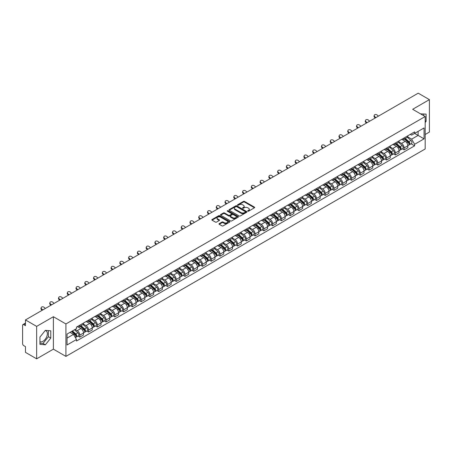 <?xml version="1.0" encoding="UTF-8"?>
<svg xmlns="http://www.w3.org/2000/svg" width="452" height="452" viewBox="0 0 452 452"><rect width="100%" height="100%" fill="white"/><g stroke="black" fill="none" stroke-linecap="round" stroke-linejoin="round"><path stroke-width="0.68" d="M247.815 211.169A0.548 0.316 0 0 0 248.589 211.169L254.448 207.784A0.78 0.452 0 0 0 254.679 207.468A0.78 0.452 0 0 0 254.448 207.146L244.521 201.417A0.78 0.452 0 0 0 243.419 201.417L237.56 204.801A0.548 0.316 0 0 0 238.328 205.248L239.091 204.807A2.497 1.441 0 0 1 242.617 204.807L243.447 205.287A2.497 1.441 0 0 1 244.176 206.304A2.497 1.441 0 0 1 243.447 207.321L242.69 207.762A0.548 0.316 0 0 0 243.458 208.208L244.216 207.767A2.497 1.441 0 0 1 247.747 207.767L248.577 208.248A2.497 1.441 0 0 1 249.306 209.265A2.497 1.441 0 0 1 248.577 210.282L247.815 210.722A0.548 0.316 0 0 0 247.815 211.169L247.815 210.722M420.586 113.876A6.198 3.576 -60 0 1 421.428 114.147A6.198 3.576 -60 0 1 422.089 114.746M45.183 330.565A6.198 3.576 -60 0 1 46.093 330.847A6.198 3.576 -60 0 1 47.048 335.813A6.198 3.576 -60 0 1 42.996 341.277A6.198 3.576 -60 0 1 39.934 341.605M219.209 223.644A0.78 0.452 0 0 0 218.977 223.96A0.78 0.452 0 0 0 219.209 224.277L221.994 225.887A0.78 0.452 0 0 0 223.096 225.887L229.605 222.13A0.78 0.452 0 0 0 229.831 221.813A0.78 0.452 0 0 0 229.605 221.491L219.678 215.762A0.78 0.452 0 0 0 218.57 215.762L212.067 219.519A0.78 0.452 0 0 0 211.835 219.836A0.78 0.452 0 0 0 212.067 220.158L215.429 222.096A0.78 0.452 0 0 0 216.531 222.096L219.316 220.491A0.78 0.452 0 0 0 219.548 220.169A0.78 0.452 0 0 0 219.316 219.853L217.649 218.892A2.085 1.203 0 0 1 217.039 218.039A2.085 1.203 0 0 1 218.327 216.926A2.085 1.203 0 0 1 220.599 217.186L227.136 220.96A2.085 1.203 0 0 1 227.746 221.813A2.085 1.203 0 0 1 226.458 222.926A2.085 1.203 0 0 1 224.186 222.661L223.096 222.034A0.78 0.452 0 0 0 221.994 222.034L219.209 223.644L219.209 224.277L221.994 222.683L221.994 222.034M65.919 323.954L53.392 316.716L36.646 326.384L25.465 319.931L418.219 93.174L429.4 99.632L412.653 109.299L425.185 116.531L65.919 323.954L65.919 356.391L425.185 148.974L425.185 116.531M239.142 215.983A0.78 0.452 0 0 0 240.249 215.983L246.752 212.225A0.78 0.452 0 0 0 246.984 211.909A0.78 0.452 0 0 0 246.752 211.592L236.825 205.858A0.78 0.452 0 0 0 235.724 205.858L229.215 209.615A0.78 0.452 0 0 0 228.989 209.931A0.78 0.452 0 0 0 229.215 210.253L239.142 215.983M227.531 211.287A0.548 0.316 0 0 1 228.085 211.361L238.17 217.186L231.673 220.938A0.78 0.452 0 0 1 230.565 220.938L220.638 215.203L220.638 214.564A0.78 0.452 0 0 0 220.412 214.886A0.78 0.452 0 0 0 220.638 215.203M220.638 214.564L223.424 212.96A0.78 0.452 0 0 1 224.531 212.96L228.554 215.282A0.78 0.452 0 0 0 229.656 215.282L231.503 214.214A0.78 0.452 0 0 0 231.735 213.898A0.78 0.452 0 0 0 231.503 213.581L227.316 211.157A0.548 0.316 0 0 1 228.085 210.717L238.181 216.542A0.78 0.452 0 0 1 238.407 216.858A0.78 0.452 0 0 1 238.181 217.18L238.181 216.542M36.646 326.384L36.646 358.826L25.465 352.368L25.465 346.627L23.724 345.622A1.588 0.915 -120 0 1 22.6 343.673L22.6 325.316A1.588 0.915 -120 0 1 22.928 324.587L25.465 323.123M425.185 134.504L429.4 132.069L429.4 99.632M36.646 358.826L53.392 349.159L65.919 356.391M25.465 319.931L25.465 325.672L23.724 324.666A1.588 0.915 -120 0 0 22.928 324.587M404.116 137.945A3.656 2.113 60 0 1 403.359 139.583L407.066 137.442A3.656 2.113 -120 0 0 407.823 135.803M398.85 141.877L401.529 143.425A3.656 2.113 60 0 1 404.116 147.9L407.823 145.759A3.656 2.113 -120 0 0 405.241 141.284L402.585 139.753M407.823 145.759L407.823 147.742L404.116 149.878L402.337 148.855M403.359 139.583A3.656 2.113 60 0 1 401.557 139.419M404.116 147.9L404.116 149.878M395.347 143.001A3.656 2.113 60 0 1 394.59 144.646L398.302 142.504A3.656 2.113 -120 0 0 399.059 140.86M393.573 153.912L395.347 154.94L399.059 152.799L399.059 150.821A3.656 2.113 -120 0 0 396.472 146.346L393.822 144.809M394.59 144.646A3.656 2.113 60 0 1 392.794 144.476M390.087 146.94L392.765 148.488A3.656 2.113 60 0 1 395.347 152.962L395.347 154.94M386.584 148.064A3.656 2.113 60 0 1 385.827 149.702L389.534 147.561A3.656 2.113 -120 0 0 390.291 145.923M384.805 158.974L386.584 160.002L390.291 157.861L390.291 155.883A3.656 2.113 -120 0 0 387.709 151.403L385.053 149.872M385.827 149.702A3.656 2.113 60 0 1 384.031 149.539M381.324 152.002L384.002 153.544A3.656 2.113 60 0 1 386.584 158.025L386.584 160.002M377.821 153.126A3.656 2.113 60 0 1 377.064 154.765L380.77 152.623A3.656 2.113 -120 0 0 381.528 150.985M376.041 164.036L377.821 165.065L381.528 162.923L381.528 160.94A3.656 2.113 -120 0 0 378.945 156.465L376.29 154.934M377.064 154.765A3.656 2.113 60 0 1 375.262 154.601M372.555 157.059L375.233 158.607A3.656 2.113 60 0 1 377.821 163.082L377.821 165.065M369.052 158.183A3.656 2.113 60 0 1 368.295 159.827L372.007 157.686A3.656 2.113 -120 0 0 372.764 156.042M367.278 169.099L369.052 170.121L372.764 167.98L372.764 166.003A3.656 2.113 -120 0 0 370.177 161.528L367.521 159.991M368.295 159.827A3.656 2.113 60 0 1 366.499 159.663M363.792 162.121L366.47 163.669A3.656 2.113 60 0 1 369.052 168.144L369.052 170.121M360.289 163.245A3.656 2.113 60 0 1 359.532 164.884L363.238 162.743A3.656 2.113 -120 0 0 363.996 161.104M358.509 174.156L360.289 175.184L363.996 173.043L363.996 171.065A3.656 2.113 -120 0 0 361.414 166.585L358.758 165.053M359.532 164.884A3.656 2.113 60 0 1 357.73 164.72M355.023 167.183L357.701 168.726A3.656 2.113 60 0 1 360.289 173.206L360.289 175.184M351.526 168.308A3.656 2.113 60 0 1 350.769 169.946L354.475 167.805A3.656 2.113 -120 0 0 355.232 166.166M349.746 179.218L351.526 180.246L355.232 178.105L355.232 176.122A3.656 2.113 -120 0 0 352.645 171.647L349.995 170.116M350.769 169.946A3.656 2.113 60 0 1 348.967 169.782M346.26 172.24L348.938 173.788A3.656 2.113 60 0 1 351.526 178.263L351.526 180.246M342.757 173.365A3.656 2.113 60 0 1 342 175.009L345.712 172.867A3.656 2.113 -120 0 0 346.469 171.223M340.977 184.28L342.757 185.303L346.469 183.162L346.469 181.184A3.656 2.113 -120 0 0 343.882 176.709L341.226 175.173M342 175.009A3.656 2.113 60 0 1 340.203 174.845M337.497 177.303L340.175 178.851A3.656 2.113 60 0 1 342.757 183.326L342.757 185.303M333.994 178.427A3.656 2.113 60 0 1 333.237 180.065L336.943 177.924A3.656 2.113 -120 0 0 337.7 176.286M332.214 189.337L333.994 190.365L337.7 188.224L337.7 186.247A3.656 2.113 -120 0 0 335.118 181.766L332.463 180.235M333.237 180.065A3.656 2.113 60 0 1 331.435 179.902M328.728 182.365L331.406 183.907A3.656 2.113 60 0 1 333.994 188.388L333.994 190.365M325.225 183.489A3.656 2.113 60 0 1 324.468 185.128L328.18 182.987A3.656 2.113 -120 0 0 328.937 181.348M323.451 194.4L325.225 195.428L328.937 193.286L328.937 191.303A3.656 2.113 -120 0 0 326.35 186.829L323.7 185.297M324.468 185.128A3.656 2.113 60 0 1 322.671 184.964M319.965 187.422L322.643 188.97A3.656 2.113 60 0 1 325.225 193.445L325.225 195.428M316.462 188.546A3.656 2.113 60 0 1 315.705 190.19L319.411 188.049A3.656 2.113 -120 0 0 320.169 186.405M314.682 199.462L316.462 200.485L320.169 198.343L320.169 196.366A3.656 2.113 -120 0 0 317.587 191.891L314.931 190.36M315.705 190.19A3.656 2.113 60 0 1 313.908 190.026M311.202 192.484L313.88 194.032A3.656 2.113 60 0 1 316.462 198.507L316.462 200.485M307.699 193.609A3.656 2.113 60 0 1 306.942 195.247L310.648 193.111A3.656 2.113 -120 0 0 311.405 191.467M305.919 204.519L307.699 205.547L311.405 203.406L311.405 201.428A3.656 2.113 -120 0 0 308.823 196.948L306.168 195.417M306.942 195.247A3.656 2.113 60 0 1 305.14 195.083M302.433 197.547L305.111 199.089A3.656 2.113 60 0 1 307.699 203.569L307.699 205.547M298.93 198.671A3.656 2.113 60 0 1 298.173 200.309L301.885 198.168A3.656 2.113 -120 0 0 302.642 196.53M297.156 209.581L298.93 210.609L302.642 208.468L302.642 206.485A3.656 2.113 -120 0 0 300.055 202.01L297.399 200.479M298.173 200.309A3.656 2.113 60 0 1 296.376 200.146M293.67 202.603L296.348 204.151A3.656 2.113 60 0 1 298.93 208.626L298.93 210.609M290.167 203.728A3.656 2.113 60 0 1 289.41 205.372L293.116 203.23A3.656 2.113 -120 0 0 293.873 201.586M288.387 214.643L290.167 215.666L293.873 213.525L293.873 211.547A3.656 2.113 -120 0 0 291.291 207.072L288.636 205.541M289.41 205.372A3.656 2.113 60 0 1 287.608 205.208M284.901 207.666L287.579 209.214A3.656 2.113 60 0 1 290.167 213.689L290.167 215.666M281.398 208.79A3.656 2.113 60 0 1 280.647 210.434L284.353 208.293A3.656 2.113 -120 0 0 285.11 206.649M279.624 219.7L281.404 220.729L285.11 218.587L285.11 216.61A3.656 2.113 -120 0 0 282.523 212.129L279.873 210.598M280.647 210.434A3.656 2.113 60 0 1 278.844 210.265M276.138 212.728L278.816 214.271A3.656 2.113 60 0 1 281.404 218.751L281.404 220.729M272.635 213.852A3.656 2.113 60 0 1 271.878 215.491L275.59 213.35A3.656 2.113 -120 0 0 276.341 211.711M270.855 224.763L272.635 225.791L276.341 223.65L276.341 221.672A3.656 2.113 -120 0 0 273.759 217.192L271.104 215.66M271.878 215.491A3.656 2.113 60 0 1 270.081 215.327M267.375 217.785L270.053 219.333A3.656 2.113 60 0 1 272.635 223.808L272.635 225.791M263.872 218.909A3.656 2.113 60 0 1 263.115 220.553L266.821 218.412A3.656 2.113 -120 0 0 267.578 216.774M262.092 229.825L263.872 230.848L267.578 228.706L267.578 226.729A3.656 2.113 -120 0 0 264.996 222.254L262.341 220.723M263.115 220.553A3.656 2.113 60 0 1 261.312 220.39M258.606 222.847L261.284 224.395A3.656 2.113 60 0 1 263.872 228.87L263.872 230.848M255.103 223.972A3.656 2.113 60 0 1 254.346 225.616L258.058 223.474A3.656 2.113 -120 0 0 258.815 221.83M253.329 234.882L255.103 235.91L258.815 233.769L258.815 231.791A3.656 2.113 -120 0 0 256.227 227.316L253.572 225.78M254.346 225.616A3.656 2.113 60 0 1 252.549 225.446M249.843 227.91L252.521 229.452A3.656 2.113 60 0 1 255.103 233.933L255.103 235.91M246.34 229.034A3.656 2.113 60 0 1 245.583 230.673L249.289 228.531A3.656 2.113 -120 0 0 250.046 226.893M244.56 239.944L246.34 240.972L250.046 238.831L250.046 236.854A3.656 2.113 -120 0 0 247.464 232.373L244.809 230.842M245.583 230.673A3.656 2.113 60 0 1 243.786 230.509M241.074 232.966L243.758 234.515A3.656 2.113 60 0 1 246.34 238.995L246.34 240.972M237.577 234.096A3.656 2.113 60 0 1 236.82 235.735L240.526 233.594A3.656 2.113 -120 0 0 241.283 231.955M235.797 245.007L237.577 246.029L241.283 243.888L241.283 241.91A3.656 2.113 -120 0 0 238.701 237.436L236.046 235.904M236.82 235.735A3.656 2.113 60 0 1 235.017 235.571M232.311 238.029L234.989 239.577A3.656 2.113 60 0 1 237.577 244.052L237.577 246.029M228.808 239.153A3.656 2.113 60 0 1 228.051 240.797L231.763 238.656A3.656 2.113 -120 0 0 232.52 237.012M227.034 250.063L228.808 251.092L232.52 248.95L232.52 246.973A3.656 2.113 -120 0 0 229.932 242.498L227.277 240.961M228.051 240.797A3.656 2.113 60 0 1 226.254 240.628M223.548 243.091L226.226 244.639A3.656 2.113 60 0 1 228.808 249.114L228.808 251.092M220.045 244.216A3.656 2.113 60 0 1 219.288 245.854L222.994 243.713A3.656 2.113 -120 0 0 223.751 242.074M218.265 255.126L220.045 256.154L223.751 254.013L223.751 252.035A3.656 2.113 -120 0 0 221.169 247.555L218.514 246.024M219.288 245.854A3.656 2.113 60 0 1 217.485 245.69M214.779 248.154L217.457 249.696A3.656 2.113 60 0 1 220.045 254.177L220.045 256.154M211.276 249.278A3.656 2.113 60 0 1 210.519 250.916L214.231 248.775A3.656 2.113 -120 0 0 214.988 247.137M209.502 260.188L211.276 261.211L214.988 259.075L214.988 257.092A3.656 2.113 -120 0 0 212.4 252.617L209.751 251.086M210.519 250.916A3.656 2.113 60 0 1 208.722 250.753M206.016 253.21L208.694 254.758A3.656 2.113 60 0 1 211.276 259.233L211.276 261.211M202.513 254.335A3.656 2.113 60 0 1 201.756 255.979L205.462 253.838A3.656 2.113 -120 0 0 206.219 252.193M200.733 265.245L202.513 266.273L206.219 264.132L206.219 262.154A3.656 2.113 -120 0 0 203.637 257.68L200.982 256.143M201.756 255.979A3.656 2.113 60 0 1 199.959 255.809M197.253 258.273L199.931 259.821A3.656 2.113 60 0 1 202.513 264.296L202.513 266.273M193.75 259.397A3.656 2.113 60 0 1 192.993 261.036L196.699 258.894A3.656 2.113 -120 0 0 197.456 257.256M191.97 270.307L193.75 271.336L197.456 269.194L197.456 267.217A3.656 2.113 -120 0 0 194.874 262.736L192.219 261.205M192.993 261.036A3.656 2.113 60 0 1 191.19 260.872M188.484 263.335L191.162 264.878A3.656 2.113 60 0 1 193.75 269.358L193.75 271.336M184.981 264.46A3.656 2.113 60 0 1 184.224 266.098L187.936 263.957A3.656 2.113 -120 0 0 188.693 262.318M183.207 275.37L184.981 276.398L188.693 274.257L188.693 272.273A3.656 2.113 -120 0 0 186.105 267.799L183.45 266.268M184.224 266.098A3.656 2.113 60 0 1 182.427 265.934M179.721 268.392L182.399 269.94A3.656 2.113 60 0 1 184.981 274.415L184.981 276.398M176.218 269.516A3.656 2.113 60 0 1 175.461 271.16L179.167 269.019A3.656 2.113 -120 0 0 179.924 267.375M174.438 280.432L176.218 281.455L179.924 279.313L179.924 277.336A3.656 2.113 -120 0 0 177.342 272.861L174.687 271.324M175.461 271.16A3.656 2.113 60 0 1 173.658 270.997M170.952 273.454L173.63 275.002A3.656 2.113 60 0 1 176.218 279.477L176.218 281.455M167.455 274.579A3.656 2.113 60 0 1 166.698 276.217L170.404 274.076A3.656 2.113 -120 0 0 171.161 272.437M165.675 285.489L167.455 286.517L171.161 284.376L171.161 282.398A3.656 2.113 -120 0 0 168.573 277.918L165.924 276.387M166.698 276.217A3.656 2.113 60 0 1 164.895 276.053M162.189 278.517L164.867 280.059A3.656 2.113 60 0 1 167.455 284.54L167.455 286.517M158.686 279.641A3.656 2.113 60 0 1 157.929 281.28L161.641 279.138A3.656 2.113 -120 0 0 162.398 277.5M156.906 290.551L158.686 291.58L162.398 289.438L162.398 287.455A3.656 2.113 -120 0 0 159.81 282.98L157.155 281.449M157.929 281.28A3.656 2.113 60 0 1 156.132 281.116M153.426 283.573L156.104 285.122A3.656 2.113 60 0 1 158.686 289.596L158.686 291.58M149.923 284.698A3.656 2.113 60 0 1 149.166 286.342L152.872 284.201A3.656 2.113 -120 0 0 153.629 282.556M148.143 295.614L149.923 296.636L153.629 294.495L153.629 292.517A3.656 2.113 -120 0 0 151.047 288.043L148.392 286.506M149.166 286.342A3.656 2.113 60 0 1 147.363 286.178M144.657 288.636L147.335 290.184A3.656 2.113 60 0 1 149.923 294.659L149.923 296.636M141.154 289.76A3.656 2.113 60 0 1 140.397 291.399L144.109 289.257A3.656 2.113 -120 0 0 144.866 287.619M139.38 300.67L141.154 301.699L144.866 299.557L144.866 297.58A3.656 2.113 -120 0 0 142.278 293.099L139.628 291.568M140.397 291.399A3.656 2.113 60 0 1 138.6 291.235M135.894 293.698L138.572 295.241A3.656 2.113 60 0 1 141.154 299.721L141.154 301.699M132.391 294.823A3.656 2.113 60 0 1 131.634 296.461L135.34 294.32A3.656 2.113 -120 0 0 136.097 292.681M130.611 305.733L132.391 306.761L136.097 304.62L136.097 302.637A3.656 2.113 -120 0 0 133.515 298.162L130.86 296.631M131.634 296.461A3.656 2.113 60 0 1 129.837 296.297M127.131 298.755L129.809 300.303A3.656 2.113 60 0 1 132.391 304.778L132.391 306.761M123.628 299.879A3.656 2.113 60 0 1 122.871 301.524L126.577 299.382A3.656 2.113 -120 0 0 127.334 297.738M121.848 310.795L123.628 311.818L127.334 309.676L127.334 307.699A3.656 2.113 -120 0 0 124.752 303.224L122.096 301.693M122.871 301.524A3.656 2.113 60 0 1 121.068 301.36M118.362 303.817L121.04 305.366A3.656 2.113 60 0 1 123.628 309.84L123.628 311.818M114.859 304.942A3.656 2.113 60 0 1 114.102 306.58L117.814 304.445A3.656 2.113 -120 0 0 118.571 302.8M113.085 315.852L114.859 316.88L118.571 314.739L118.571 312.761A3.656 2.113 -120 0 0 115.983 308.281L113.328 306.75M114.102 306.58A3.656 2.113 60 0 1 112.305 306.416M109.599 308.88L112.277 310.422A3.656 2.113 60 0 1 114.859 314.903L114.859 316.88M106.096 310.004A3.656 2.113 60 0 1 105.339 311.643L109.045 309.501A3.656 2.113 -120 0 0 109.802 307.863M104.316 320.914L106.096 321.943L109.802 319.801L109.802 317.818A3.656 2.113 -120 0 0 107.22 313.343L104.565 311.812M105.339 311.643A3.656 2.113 60 0 1 103.536 311.479M100.83 313.937L103.508 315.485A3.656 2.113 60 0 1 106.096 319.959L106.096 321.943M97.327 315.061A3.656 2.113 60 0 1 96.575 316.705L100.282 314.564A3.656 2.113 -120 0 0 101.039 312.92M95.553 325.977L97.333 326.999L101.039 324.858L101.039 322.881A3.656 2.113 -120 0 0 98.451 318.406L95.801 316.875M96.575 316.705A3.656 2.113 60 0 1 94.773 316.541M92.067 318.999L94.745 320.547A3.656 2.113 60 0 1 97.333 325.022L97.333 326.999M88.564 320.123A3.656 2.113 60 0 1 87.807 321.767L91.519 319.626A3.656 2.113 -120 0 0 92.27 317.982M86.784 331.033L88.564 332.062L92.27 329.92L92.27 327.943A3.656 2.113 -120 0 0 89.688 323.462L87.033 321.931M87.807 321.767A3.656 2.113 60 0 1 86.01 321.598M83.304 324.061L85.982 325.604A3.656 2.113 60 0 1 88.564 330.084L88.564 332.062M79.801 325.186A3.656 2.113 60 0 1 79.043 326.824L82.75 324.683A3.656 2.113 -120 0 0 83.507 323.044M78.021 336.096L79.801 337.124L83.507 334.983L83.507 333.005A3.656 2.113 -120 0 0 80.925 328.525L78.269 326.994M79.043 326.824A3.656 2.113 60 0 1 77.241 326.66M75.077 329.435L77.213 330.666A3.656 2.113 60 0 1 79.801 335.141L79.801 337.124M410.326 134.357L411.642 135.12L424.061 127.95L418.106 131.391L418.106 135.414L411.642 139.143L407.619 136.82M67.043 338.096L73.506 334.367L76.484 339.525L67.043 344.972L67.043 334.073L76.484 328.621L76.484 327.101L414.625 131.877L414.625 133.402L424.061 138.849L414.625 144.301L411.642 139.143M424.061 127.95L424.061 138.849M76.484 339.525L76.484 341.045L414.625 145.827L414.625 144.301M425.185 122.515L426.112 121.362L426.112 114.136L420.535 113.847M53.392 316.716L53.392 349.159M39.934 344.322L45.358 344.808L50.777 338.062L50.777 330.83L45.358 330.344L39.934 337.09L39.934 344.322M73.506 334.367L70.02 332.356M411.105 143.792L414.625 145.827M423.756 115.706L423.756 113.921M425.185 120.825L426.112 121.362M39.934 343.17L42.996 343.441L48.42 336.7L48.42 330.621M42.996 343.441L45.358 344.808M48.42 336.7L50.777 338.062M248.035 211.248L248.577 210.931A2.497 1.441 0 0 0 249.306 209.914L249.306 209.265M244.176 206.304L244.176 206.954A2.497 1.441 0 0 1 243.447 207.971L242.905 208.282M254.448 207.146L254.448 207.784L244.521 202.067A0.78 0.452 0 0 0 243.419 202.067L237.775 205.321M246.747 212.231L236.825 206.507A0.78 0.452 0 0 0 235.724 206.507L229.226 210.259L229.215 209.615M245.374 212.129A0.548 0.316 0 0 0 245.374 211.683L236.662 206.654A0.548 0.316 0 0 0 235.887 206.654L235.091 207.118A2.497 1.441 0 0 0 234.362 208.135A2.497 1.441 0 0 0 235.091 209.152L241.046 212.593A2.497 1.441 0 0 0 244.577 212.593L245.374 212.129L245.374 212.779A0.548 0.316 0 0 0 245.538 212.559L245.538 211.909M234.362 208.135L234.362 208.784A2.497 1.441 0 0 0 235.091 209.801L235.091 209.152M245.374 212.779L244.577 213.242A2.497 1.441 0 0 1 241.046 213.242L235.091 209.801M220.649 215.208L223.424 213.61L223.424 212.96M231.735 213.898L231.735 214.547A0.78 0.452 0 0 1 231.503 214.864L229.656 215.932A0.78 0.452 0 0 1 228.554 215.932L224.531 213.61A0.78 0.452 0 0 0 223.424 213.61M232.735 217.694A2.085 1.203 0 0 0 235.006 217.954A2.085 1.203 0 0 0 236.294 216.841A2.085 1.203 0 0 0 235.684 215.994L233.379 214.66A0.78 0.452 0 0 0 232.277 214.66L230.43 215.728A0.78 0.452 0 0 0 230.204 216.05A0.78 0.452 0 0 0 230.43 216.367L232.735 217.694L232.735 218.344A2.085 1.203 0 0 0 235.006 218.604A2.085 1.203 0 0 0 236.294 217.491L236.294 216.841M230.204 216.05L230.204 216.694A0.78 0.452 0 0 0 230.43 217.016L230.43 216.367M232.735 218.344L230.43 217.016M227.746 221.813L227.746 222.457A2.085 1.203 0 0 1 226.458 223.57A2.085 1.203 0 0 1 224.186 223.311L223.096 222.683A0.78 0.452 0 0 0 221.994 222.683M217.039 218.039L217.039 218.689A2.085 1.203 0 0 0 217.649 219.536L217.649 218.892M219.316 219.853L219.316 220.491L217.649 219.536M229.593 222.135L219.678 216.412A0.78 0.452 0 0 0 218.57 216.412L212.073 220.164L212.067 219.519M404.37 139.001L407.941 142.188A1.989 1.147 60 0 1 408.563 145.256L407.823 145.685M404.461 139.086L406.145 140.052M404.726 138.792L408.704 142.34A0.955 0.548 60 0 1 409.003 143.815A0.955 0.548 60 0 1 408.919 143.849M405.325 138.448L408.896 141.634A1.989 1.147 60 0 1 409.518 144.708A1.989 1.147 60 0 1 408.919 144.77M407.314 137.25L410.919 140.47A1.989 1.147 60 0 1 411.54 143.538L409.518 144.708M378.409 116.158L377.301 115.119A1.825 1.322 17.7 0 0 375.539 114.497A1.825 1.322 17.7 0 0 374.273 115.311A1.825 1.322 17.7 0 0 374.719 116.61L374.505 117.294A1.825 1.322 -162.3 0 1 374.053 115.989L374.273 115.311M375.827 117.65L374.719 116.61M374.505 117.294L375.245 117.989M395.602 144.058L399.178 147.245A1.989 1.147 60 0 1 399.8 150.318L399.059 150.748M395.698 144.143L397.381 145.115M395.963 143.855L399.941 147.397A0.955 0.548 60 0 1 400.24 148.872A0.955 0.548 60 0 1 400.15 148.906M396.557 143.51L400.133 146.697A1.989 1.147 60 0 1 400.754 149.77A1.989 1.147 60 0 1 400.156 149.832M398.551 142.312L402.156 145.527A1.989 1.147 60 0 1 402.777 148.601L400.754 149.77M386.839 149.12L390.409 152.307A1.989 1.147 60 0 1 391.036 155.381L390.291 155.81M386.935 149.205L388.613 150.177M387.2 148.911L391.172 152.46A0.955 0.548 60 0 1 391.472 153.934A0.955 0.548 60 0 1 391.387 153.968M387.793 148.567L391.364 151.759A1.989 1.147 60 0 1 391.991 154.827A1.989 1.147 60 0 1 391.387 154.895M389.788 147.375L393.387 150.589A1.989 1.147 60 0 1 394.014 153.663L391.991 154.827M369.646 121.221L368.538 120.181A1.825 1.322 17.7 0 0 366.775 119.554A1.825 1.322 17.7 0 0 365.504 120.373A1.825 1.322 17.7 0 0 365.956 121.673L365.736 122.356A1.825 1.322 -162.3 0 1 365.289 121.051L365.504 120.373M367.064 122.712L365.956 121.673M365.736 122.356L366.476 123.046M360.882 126.277L359.775 125.244A1.825 1.322 17.7 0 0 358.007 124.616A1.825 1.322 17.7 0 0 356.741 125.43A1.825 1.322 17.7 0 0 357.187 126.735L356.973 127.413A1.825 1.322 -162.3 0 1 356.521 126.114L356.741 125.43M358.295 127.769L357.187 126.735M356.973 127.413L357.713 128.108M378.075 154.183L381.646 157.369A1.989 1.147 60 0 1 382.268 160.443L381.528 160.867M378.166 154.268L379.849 155.234M378.431 153.974L382.409 157.522A0.955 0.548 60 0 1 382.708 158.997A0.955 0.548 60 0 1 382.618 159.031M379.03 153.629L382.601 156.816A1.989 1.147 60 0 1 383.223 159.889A1.989 1.147 60 0 1 382.624 159.952M381.019 152.437L384.624 155.652A1.989 1.147 60 0 1 385.245 158.72L383.223 159.889M369.307 159.24L372.877 162.432A1.989 1.147 60 0 1 373.505 165.5L372.764 165.929M369.403 159.324L371.086 160.296M369.668 159.036L373.64 162.579A0.955 0.548 60 0 1 373.94 164.053A0.955 0.548 60 0 1 373.855 164.087M370.261 158.692L373.832 161.878A1.989 1.147 60 0 1 374.459 164.952A1.989 1.147 60 0 1 373.861 165.014M372.256 157.494L375.855 160.709A1.989 1.147 60 0 1 376.482 163.782L374.459 164.952M360.543 164.302L364.114 167.489A1.989 1.147 60 0 1 364.736 170.562L363.996 170.992M360.639 164.387L362.318 165.359M360.905 164.093L364.877 167.641A0.955 0.548 60 0 1 365.176 169.116A0.955 0.548 60 0 1 365.092 169.15M361.498 163.754L365.069 166.941A1.989 1.147 60 0 1 365.691 170.008A1.989 1.147 60 0 1 365.092 170.076M363.487 162.556L367.092 165.771A1.989 1.147 60 0 1 367.713 168.845L365.691 170.008M352.114 131.34L351.006 130.3A1.825 1.322 17.7 0 0 349.243 129.679A1.825 1.322 17.7 0 0 347.972 130.492A1.825 1.322 17.7 0 0 348.424 131.798L348.204 132.476A1.825 1.322 -162.3 0 1 347.757 131.17L347.972 130.492M349.532 132.831L348.424 131.798M348.204 132.476L348.95 133.17M343.351 136.402L342.243 135.363A1.825 1.322 17.7 0 0 340.48 134.736A1.825 1.322 17.7 0 0 339.209 135.555A1.825 1.322 17.7 0 0 339.655 136.854L339.441 137.538A1.825 1.322 -162.3 0 1 338.994 136.233L339.209 135.555M340.763 137.894L339.655 136.854M339.441 137.538L340.181 138.227M334.582 141.459L333.48 140.425A1.825 1.322 17.7 0 0 331.712 139.798A1.825 1.322 17.7 0 0 330.446 140.612A1.825 1.322 17.7 0 0 330.892 141.917L330.678 142.595A1.825 1.322 -162.3 0 1 330.226 141.295L330.446 140.612M332 142.951L330.892 141.917M330.678 142.595L331.418 143.29M351.775 169.364L355.351 172.551A1.989 1.147 60 0 1 355.973 175.625L355.232 176.048M351.871 169.449L353.554 170.421M352.136 169.155L356.114 172.704A0.955 0.548 60 0 1 356.413 174.178A0.955 0.548 60 0 1 356.323 174.212M352.729 168.811L356.306 171.997A1.989 1.147 60 0 1 356.927 175.071A1.989 1.147 60 0 1 356.329 175.133M354.724 167.619L358.329 170.833A1.989 1.147 60 0 1 358.95 173.901L356.927 175.071M325.819 146.521L324.711 145.482A1.825 1.322 17.7 0 0 322.948 144.86A1.825 1.322 17.7 0 0 321.677 145.674A1.825 1.322 17.7 0 0 322.129 146.979L321.909 147.657A1.825 1.322 -162.3 0 1 321.462 146.352L321.677 145.674M323.236 148.013L322.129 146.979M321.909 147.657L322.649 148.352M343.011 174.421L346.582 177.613A1.989 1.147 60 0 1 347.209 180.681L346.464 181.111M343.108 174.506L344.786 175.478M343.373 174.218L347.345 177.76A0.955 0.548 60 0 1 347.644 179.235A0.955 0.548 60 0 1 347.56 179.269M343.966 173.873L347.537 177.06A1.989 1.147 60 0 1 348.164 180.133A1.989 1.147 60 0 1 347.56 180.195M345.961 172.675L349.56 175.89A1.989 1.147 60 0 1 350.187 178.964L348.164 180.133M317.055 151.584L315.948 150.544A1.825 1.322 17.7 0 0 314.18 149.917A1.825 1.322 17.7 0 0 312.914 150.736A1.825 1.322 17.7 0 0 313.36 152.036L313.146 152.719A1.825 1.322 -162.3 0 1 312.699 151.414L312.914 150.736M314.468 153.075L313.36 152.036M313.146 152.719L313.886 153.409M334.248 179.484L337.819 182.67A1.989 1.147 60 0 1 338.441 185.744L337.7 186.173M334.339 179.568L336.022 180.54M334.604 179.274L338.582 182.823A0.955 0.548 60 0 1 338.881 184.297A0.955 0.548 60 0 1 338.791 184.331M335.203 178.935L338.774 182.122A1.989 1.147 60 0 1 339.395 185.19A1.989 1.147 60 0 1 338.797 185.258M337.192 177.738L340.797 180.953A1.989 1.147 60 0 1 341.418 184.026L339.395 185.19M308.287 156.641L307.179 155.607A1.825 1.322 17.7 0 0 305.416 154.98A1.825 1.322 17.7 0 0 304.151 155.793A1.825 1.322 17.7 0 0 304.597 157.098L304.382 157.776A1.825 1.322 -162.3 0 1 303.93 156.477L304.151 155.793M305.705 158.132L304.597 157.098M304.382 157.776L305.123 158.471M325.48 184.546L329.05 187.733A1.989 1.147 60 0 1 329.677 190.806L328.937 191.23M325.576 184.631L327.259 185.602M325.841 184.337L329.813 187.885A0.955 0.548 60 0 1 330.113 189.36A0.955 0.548 60 0 1 330.028 189.394M326.434 183.992L330.011 187.179A1.989 1.147 60 0 1 330.632 190.252A1.989 1.147 60 0 1 330.033 190.315M328.429 182.8L332.034 186.015A1.989 1.147 60 0 1 332.655 189.083L330.632 190.252M299.523 161.703L298.416 160.669A1.825 1.322 17.7 0 0 296.653 160.042A1.825 1.322 17.7 0 0 295.382 160.855A1.825 1.322 17.7 0 0 295.834 162.161L295.614 162.839A1.825 1.322 -162.3 0 1 295.167 161.533L295.382 160.855M296.936 163.195L295.834 162.161M295.614 162.839L296.354 163.534M316.716 189.608L320.287 192.795A1.989 1.147 60 0 1 320.909 195.863L320.169 196.292M316.812 189.687L318.49 190.659M317.078 189.399L321.05 192.942A0.955 0.548 60 0 1 321.349 194.416A0.955 0.548 60 0 1 321.265 194.45M317.671 189.055L321.242 192.241A1.989 1.147 60 0 1 321.869 195.315A1.989 1.147 60 0 1 321.265 195.377M319.66 187.857L323.265 191.072A1.989 1.147 60 0 1 323.892 194.145L321.869 195.315M307.953 194.665L311.524 197.852A1.989 1.147 60 0 1 312.146 200.925L311.405 201.355M308.044 194.75L309.727 195.722M308.309 194.456L312.287 198.004A0.955 0.548 60 0 1 312.586 199.479A0.955 0.548 60 0 1 312.496 199.513M308.908 194.117L312.479 197.304A1.989 1.147 60 0 1 313.1 200.372A1.989 1.147 60 0 1 312.501 200.439M310.897 192.919L314.502 196.134A1.989 1.147 60 0 1 315.123 199.208L313.1 200.372M299.184 199.727L302.755 202.914A1.989 1.147 60 0 1 303.382 205.988L302.642 206.411M299.281 199.812L300.959 200.784M299.546 199.518L303.518 203.067A0.955 0.548 60 0 1 303.817 204.541A0.955 0.548 60 0 1 303.733 204.575M300.139 199.174L303.71 202.36A1.989 1.147 60 0 1 304.337 205.434A1.989 1.147 60 0 1 303.738 205.496M302.134 197.982L305.733 201.196A1.989 1.147 60 0 1 306.36 204.264L304.337 205.434M290.421 204.79L293.992 207.976A1.989 1.147 60 0 1 294.614 211.044L293.873 211.474M290.517 204.875L292.195 205.841M290.783 204.581L294.755 208.123A0.955 0.548 60 0 1 295.054 209.598A0.955 0.548 60 0 1 294.97 209.638M291.376 204.236L294.947 207.423A1.989 1.147 60 0 1 295.568 210.496A1.989 1.147 60 0 1 294.97 210.559M293.365 203.038L296.97 206.253A1.989 1.147 60 0 1 297.591 209.327L295.568 210.496M281.652 209.847L285.229 213.033A1.989 1.147 60 0 1 285.85 216.107L285.11 216.536M281.749 209.931L283.432 210.903M282.014 209.638L285.992 213.186A0.955 0.548 60 0 1 286.291 214.66A0.955 0.548 60 0 1 286.201 214.694M282.607 209.299L286.184 212.485A1.989 1.147 60 0 1 286.805 215.553A1.989 1.147 60 0 1 286.206 215.621M284.602 208.101L288.207 211.316A1.989 1.147 60 0 1 288.828 214.389L286.805 215.553M272.889 214.909L276.46 218.096A1.989 1.147 60 0 1 277.087 221.169L276.341 221.593M272.985 214.994L274.663 215.966M273.251 214.7L277.223 218.248A0.955 0.548 60 0 1 277.522 219.723A0.955 0.548 60 0 1 277.438 219.757M273.844 214.355L277.415 217.542A1.989 1.147 60 0 1 278.042 220.616A1.989 1.147 60 0 1 277.438 220.678M275.839 213.163L279.438 216.378A1.989 1.147 60 0 1 280.065 219.446L278.042 220.616M290.76 166.765L289.653 165.726A1.825 1.322 17.7 0 0 287.884 165.099A1.825 1.322 17.7 0 0 286.619 165.918A1.825 1.322 17.7 0 0 287.065 167.217L286.85 167.901A1.825 1.322 -162.3 0 1 286.398 166.596L286.619 165.918M288.173 168.257L287.065 167.217M286.85 167.901L287.591 168.59M281.991 171.822L280.884 170.788A1.825 1.322 17.7 0 0 279.121 170.161A1.825 1.322 17.7 0 0 277.85 170.98A1.825 1.322 17.7 0 0 278.302 172.28L278.082 172.958A1.825 1.322 -162.3 0 1 277.635 171.658L277.85 170.98M279.409 173.319L278.302 172.28M278.082 172.958L278.822 173.653M273.228 176.885L272.121 175.851A1.825 1.322 17.7 0 0 270.358 175.223A1.825 1.322 17.7 0 0 269.087 176.037A1.825 1.322 17.7 0 0 269.533 177.342L269.319 178.02A1.825 1.322 -162.3 0 1 268.872 176.721L269.087 176.037M270.641 178.376L269.533 177.342M269.319 178.02L270.059 178.715M264.46 181.947L263.358 180.907A1.825 1.322 17.7 0 0 261.589 180.286A1.825 1.322 17.7 0 0 260.324 181.099A1.825 1.322 17.7 0 0 260.77 182.399L260.555 183.083A1.825 1.322 -162.3 0 1 260.103 181.777L260.324 181.099M261.877 183.439L260.77 182.399M260.555 183.083L261.296 183.778M255.696 187.004L254.589 185.97A1.825 1.322 17.7 0 0 252.826 185.343A1.825 1.322 17.7 0 0 251.555 186.162A1.825 1.322 17.7 0 0 252.007 187.461L251.787 188.139A1.825 1.322 -162.3 0 1 251.34 186.84L251.555 186.162M253.114 188.501L252.007 187.461M251.787 188.139L252.527 188.834M246.933 192.066L245.826 191.032A1.825 1.322 17.7 0 0 244.057 190.405A1.825 1.322 17.7 0 0 242.792 191.219A1.825 1.322 17.7 0 0 243.238 192.524L243.023 193.202A1.825 1.322 -162.3 0 1 242.571 191.902L242.792 191.219M244.346 193.558L243.238 192.524M243.023 193.202L243.764 193.897M264.126 219.971L267.697 223.158A1.989 1.147 60 0 1 268.318 226.226L267.578 226.655M264.217 220.056L265.9 221.022M264.482 219.762L268.46 223.305A0.955 0.548 60 0 1 268.759 224.78A0.955 0.548 60 0 1 268.669 224.819M265.081 219.418L268.652 222.604A1.989 1.147 60 0 1 269.273 225.678A1.989 1.147 60 0 1 268.674 225.74M267.07 218.22L270.675 221.435A1.989 1.147 60 0 1 271.296 224.508L269.273 225.678M238.164 197.128L237.057 196.089A1.825 1.322 17.7 0 0 235.294 195.467A1.825 1.322 17.7 0 0 234.029 196.281A1.825 1.322 17.7 0 0 234.475 197.58L234.255 198.264A1.825 1.322 -162.3 0 1 233.808 196.959L234.029 196.281M235.582 198.62L234.475 197.58M234.255 198.264L235 198.959M255.357 225.028L258.928 228.215A1.989 1.147 60 0 1 259.555 231.288L258.815 231.718M255.453 225.113L257.137 226.085M255.719 224.819L259.691 228.367A0.955 0.548 60 0 1 259.99 229.842A0.955 0.548 60 0 1 259.906 229.876M256.312 224.48L259.883 227.667A1.989 1.147 60 0 1 260.51 230.735A1.989 1.147 60 0 1 259.911 230.802M258.307 223.282L261.906 226.497A1.989 1.147 60 0 1 262.533 229.571L260.51 230.735M229.401 202.191L228.294 201.151A1.825 1.322 17.7 0 0 226.531 200.524A1.825 1.322 17.7 0 0 225.26 201.343A1.825 1.322 17.7 0 0 225.712 202.643L225.492 203.321A1.825 1.322 -162.3 0 1 225.045 202.021L225.26 201.343M226.814 203.682L225.712 202.643M225.492 203.321L226.232 204.016M246.594 230.091L250.165 233.277A1.989 1.147 60 0 1 250.787 236.351L250.046 236.78M246.69 230.175L248.368 231.147M246.956 229.882L250.928 233.43A0.955 0.548 60 0 1 251.227 234.904A0.955 0.548 60 0 1 251.142 234.938M247.549 229.537L251.12 232.723A1.989 1.147 60 0 1 251.741 235.797A1.989 1.147 60 0 1 251.142 235.859M249.538 228.345L253.143 231.56A1.989 1.147 60 0 1 253.764 234.628L251.741 235.797M220.638 207.248L219.531 206.214A1.825 1.322 17.7 0 0 217.762 205.587A1.825 1.322 17.7 0 0 216.497 206.4A1.825 1.322 17.7 0 0 216.943 207.705L216.728 208.383A1.825 1.322 -162.3 0 1 216.276 207.084L216.497 206.4M218.05 208.739L216.943 207.705M216.728 208.383L217.468 209.078M237.825 235.153L241.402 238.34A1.989 1.147 60 0 1 242.023 241.408L241.283 241.837M237.921 235.238L239.605 236.204M238.187 234.944L242.165 238.492A0.955 0.548 60 0 1 242.464 239.961A0.955 0.548 60 0 1 242.374 240.001M238.786 234.599L242.357 237.786A1.989 1.147 60 0 1 242.978 240.859A1.989 1.147 60 0 1 242.379 240.922M240.775 233.401L244.379 236.616A1.989 1.147 60 0 1 245.001 239.69L242.978 240.859M211.869 212.31L210.762 211.27A1.825 1.322 17.7 0 0 208.999 210.649A1.825 1.322 17.7 0 0 207.728 211.463A1.825 1.322 17.7 0 0 208.18 212.762L207.96 213.446A1.825 1.322 -162.3 0 1 207.513 212.141L207.728 211.463M209.287 213.802L208.18 212.762M207.96 213.446L208.7 214.141M229.062 240.21L232.633 243.396A1.989 1.147 60 0 1 233.26 246.47L232.514 246.899M229.158 240.294L230.836 241.266M229.424 240.006L233.396 243.549A0.955 0.548 60 0 1 233.695 245.024A0.955 0.548 60 0 1 233.611 245.057M230.017 239.662L233.588 242.848A1.989 1.147 60 0 1 234.215 245.922A1.989 1.147 60 0 1 233.616 245.984M232.012 238.464L235.611 241.679A1.989 1.147 60 0 1 236.238 244.752L234.215 245.922M203.106 217.372L201.999 216.333A1.825 1.322 17.7 0 0 200.23 215.706A1.825 1.322 17.7 0 0 198.965 216.525A1.825 1.322 17.7 0 0 199.411 217.824L199.196 218.502A1.825 1.322 -162.3 0 1 198.75 217.203L198.965 216.525M200.518 218.864L199.411 217.824M199.196 218.502L199.937 219.197M220.299 245.272L223.87 248.459A1.989 1.147 60 0 1 224.491 251.532L223.751 251.962M220.39 245.357L222.073 246.329M220.655 245.063L224.633 248.611A0.955 0.548 60 0 1 224.932 250.086A0.955 0.548 60 0 1 224.847 250.12M221.254 244.718L224.825 247.911A1.989 1.147 60 0 1 225.446 250.979A1.989 1.147 60 0 1 224.847 251.041M223.243 243.526L226.847 246.741A1.989 1.147 60 0 1 227.469 249.815L225.446 250.979M194.337 222.429L193.23 221.395A1.825 1.322 17.7 0 0 191.467 220.768A1.825 1.322 17.7 0 0 190.202 221.582A1.825 1.322 17.7 0 0 190.648 222.887L190.433 223.565A1.825 1.322 -162.3 0 1 189.981 222.265L190.202 221.582M191.755 223.921L190.648 222.887M190.433 223.565L191.173 224.26M211.53 250.335L215.107 253.521A1.989 1.147 60 0 1 215.728 256.589L214.988 257.018M211.626 250.419L213.31 251.385M211.892 250.125L215.87 253.674A0.955 0.548 60 0 1 216.169 255.148A0.955 0.548 60 0 1 216.079 255.182M212.485 249.781L216.062 252.967A1.989 1.147 60 0 1 216.683 256.041A1.989 1.147 60 0 1 216.084 256.103M214.48 248.583L218.084 251.804A1.989 1.147 60 0 1 218.706 254.871L216.683 256.041M185.574 227.492L184.467 226.452A1.825 1.322 17.7 0 0 182.704 225.83A1.825 1.322 17.7 0 0 181.433 226.644A1.825 1.322 17.7 0 0 181.885 227.944L181.664 228.627A1.825 1.322 -162.3 0 1 181.218 227.322L181.433 226.644M182.992 228.983L181.885 227.944M181.664 228.627L182.405 229.322M202.767 255.391L206.338 258.578A1.989 1.147 60 0 1 206.959 261.651L206.219 262.081M202.863 255.476L204.541 256.448M203.129 255.188L207.101 258.73A0.955 0.548 60 0 1 207.4 260.205A0.955 0.548 60 0 1 207.315 260.239M203.722 254.843L207.293 258.03A1.989 1.147 60 0 1 207.92 261.103A1.989 1.147 60 0 1 207.315 261.166M205.716 253.645L209.316 256.86A1.989 1.147 60 0 1 209.943 259.934L207.92 261.103M176.811 232.554L175.704 231.514A1.825 1.322 17.7 0 0 173.935 230.887A1.825 1.322 17.7 0 0 172.67 231.706A1.825 1.322 17.7 0 0 173.116 233.006L172.901 233.69A1.825 1.322 -162.3 0 1 172.449 232.384L172.67 231.706M174.223 234.046L173.116 233.006M172.901 233.69L173.641 234.379M194.004 260.454L197.575 263.64A1.989 1.147 60 0 1 198.196 266.714L197.456 267.143M194.094 260.538L195.778 261.51M194.36 260.245L198.338 263.793A0.955 0.548 60 0 1 198.637 265.267A0.955 0.548 60 0 1 198.547 265.301M194.959 259.9L198.53 263.092A1.989 1.147 60 0 1 199.151 266.16A1.989 1.147 60 0 1 198.552 266.228M196.948 258.708L200.552 261.923A1.989 1.147 60 0 1 201.174 264.996L199.151 266.16M168.042 237.611L166.935 236.577A1.825 1.322 17.7 0 0 165.172 235.95A1.825 1.322 17.7 0 0 163.901 236.763A1.825 1.322 17.7 0 0 164.353 238.068L164.132 238.746A1.825 1.322 -162.3 0 1 163.686 237.447L163.901 236.763M165.46 239.102L164.353 238.068M164.132 238.746L164.878 239.441M185.235 265.516L188.806 268.703A1.989 1.147 60 0 1 189.433 271.776L188.693 272.2M185.331 265.601L187.015 266.567M185.597 265.307L189.569 268.855A0.955 0.548 60 0 1 189.868 270.33A0.955 0.548 60 0 1 189.783 270.364M186.19 264.962L189.761 268.149A1.989 1.147 60 0 1 190.388 271.223A1.989 1.147 60 0 1 189.789 271.285M188.185 263.77L191.784 266.985A1.989 1.147 60 0 1 192.411 270.053L190.388 271.223M159.279 242.673L158.172 241.634A1.825 1.322 17.7 0 0 156.409 241.012A1.825 1.322 17.7 0 0 155.138 241.826A1.825 1.322 17.7 0 0 155.584 243.131L155.369 243.809A1.825 1.322 -162.3 0 1 154.923 242.504L155.138 241.826M156.691 244.165L155.584 243.131M155.369 243.809L156.109 244.504M176.472 270.573L180.043 273.765A1.989 1.147 60 0 1 180.664 276.833L179.924 277.262M176.568 270.658L178.246 271.629M176.834 270.369L180.806 273.912A0.955 0.548 60 0 1 181.105 275.387A0.955 0.548 60 0 1 181.02 275.421M177.427 270.025L180.998 273.211A1.989 1.147 60 0 1 181.619 276.285A1.989 1.147 60 0 1 181.02 276.347M179.416 268.827L183.02 272.042A1.989 1.147 60 0 1 183.642 275.115L181.619 276.285M150.51 247.736L149.409 246.696A1.825 1.322 17.7 0 0 147.64 246.069A1.825 1.322 17.7 0 0 146.375 246.888A1.825 1.322 17.7 0 0 146.821 248.188L146.606 248.871A1.825 1.322 -162.3 0 1 146.154 247.566L146.375 246.888M147.928 249.227L146.821 248.188M146.606 248.871L147.346 249.56M167.703 275.635L171.28 278.822A1.989 1.147 60 0 1 171.901 281.895L171.161 282.325M167.799 275.72L169.483 276.692M168.065 275.426L172.042 278.974A0.955 0.548 60 0 1 172.342 280.449A0.955 0.548 60 0 1 172.252 280.483M168.658 275.087L172.235 278.274A1.989 1.147 60 0 1 172.856 281.342A1.989 1.147 60 0 1 172.257 281.41M170.653 273.889L174.257 277.104A1.989 1.147 60 0 1 174.879 280.178L172.856 281.342M141.747 252.792L140.64 251.758A1.825 1.322 17.7 0 0 138.877 251.131A1.825 1.322 17.7 0 0 137.606 251.945A1.825 1.322 17.7 0 0 138.058 253.25L137.837 253.928A1.825 1.322 -162.3 0 1 137.391 252.628L137.606 251.945M139.165 254.284L138.058 253.25M137.837 253.928L138.578 254.623M158.94 280.698L162.511 283.884A1.989 1.147 60 0 1 163.138 286.958L162.392 287.382M159.036 280.782L160.714 281.754M159.302 280.489L163.274 284.037A0.955 0.548 60 0 1 163.573 285.511A0.955 0.548 60 0 1 163.488 285.545M159.895 280.144L163.466 283.331A1.989 1.147 60 0 1 164.093 286.404A1.989 1.147 60 0 1 163.488 286.466M161.889 278.952L165.488 282.167A1.989 1.147 60 0 1 166.116 285.235L164.093 286.404M132.984 257.855L131.877 256.815A1.825 1.322 17.7 0 0 130.108 256.194A1.825 1.322 17.7 0 0 128.843 257.007A1.825 1.322 17.7 0 0 129.289 258.312L129.074 258.99A1.825 1.322 -162.3 0 1 128.622 257.685L128.843 257.007M130.396 259.346L129.289 258.312M129.074 258.99L129.814 259.685M150.177 285.754L153.748 288.947A1.989 1.147 60 0 1 154.369 292.015L153.629 292.444M150.267 285.839L151.951 286.811M150.533 285.551L154.511 289.094A0.955 0.548 60 0 1 154.81 290.568A0.955 0.548 60 0 1 154.72 290.602M151.132 285.206L154.703 288.393A1.989 1.147 60 0 1 155.324 291.467A1.989 1.147 60 0 1 154.725 291.529M153.121 284.009L156.725 287.223A1.989 1.147 60 0 1 157.347 290.297L155.324 291.467M124.215 262.917L123.108 261.877A1.825 1.322 17.7 0 0 121.345 261.25A1.825 1.322 17.7 0 0 120.079 262.07A1.825 1.322 17.7 0 0 120.526 263.369L120.311 264.053A1.825 1.322 -162.3 0 1 119.859 262.748L120.079 262.07M121.633 264.409L120.526 263.369M120.311 264.053L121.051 264.742M141.408 290.817L144.979 294.003A1.989 1.147 60 0 1 145.606 297.077L144.866 297.506M141.504 290.902L143.188 291.873M141.77 290.608L145.742 294.156A0.955 0.548 60 0 1 146.041 295.631A0.955 0.548 60 0 1 145.956 295.664M142.363 290.269L145.939 293.455A1.989 1.147 60 0 1 146.561 296.523A1.989 1.147 60 0 1 145.962 296.591M144.357 289.071L147.962 292.286A1.989 1.147 60 0 1 148.584 295.359L146.561 296.523M115.452 267.974L114.345 266.94A1.825 1.322 17.7 0 0 112.582 266.313A1.825 1.322 17.7 0 0 111.311 267.126A1.825 1.322 17.7 0 0 111.763 268.431L111.542 269.109A1.825 1.322 -162.3 0 1 111.096 267.81L111.311 267.126M112.864 269.465L111.763 268.431M111.542 269.109L112.282 269.804M132.645 295.879L136.216 299.066A1.989 1.147 60 0 1 136.837 302.139L136.097 302.563M132.741 295.964L134.419 296.936M133.007 295.67L136.979 299.218A0.955 0.548 60 0 1 137.278 300.693A0.955 0.548 60 0 1 137.193 300.727M133.6 295.325L137.171 298.512A1.989 1.147 60 0 1 137.798 301.586A1.989 1.147 60 0 1 137.193 301.648M135.589 294.133L139.193 297.348A1.989 1.147 60 0 1 139.821 300.416L137.798 301.586M106.689 273.036L105.582 272.002A1.825 1.322 17.7 0 0 103.813 271.375A1.825 1.322 17.7 0 0 102.547 272.189A1.825 1.322 17.7 0 0 102.994 273.494L102.779 274.172A1.825 1.322 -162.3 0 1 102.327 272.867L102.547 272.189M104.101 274.528L102.994 273.494M102.779 274.172L103.519 274.867M123.882 300.942L127.453 304.128A1.989 1.147 60 0 1 128.074 307.196L127.334 307.626M123.972 301.021L125.656 301.992M124.238 300.733L128.215 304.275A0.955 0.548 60 0 1 128.515 305.75A0.955 0.548 60 0 1 128.424 305.784M124.837 300.388L128.408 303.574A1.989 1.147 60 0 1 129.029 306.648A1.989 1.147 60 0 1 128.43 306.71M126.826 299.19L130.43 302.405A1.989 1.147 60 0 1 131.052 305.479L129.029 306.648M97.92 278.099L96.813 277.059A1.825 1.322 17.7 0 0 95.05 276.432A1.825 1.322 17.7 0 0 93.779 277.251A1.825 1.322 17.7 0 0 94.231 278.551L94.01 279.234A1.825 1.322 -162.3 0 1 93.564 277.929L93.779 277.251M95.338 279.59L94.231 278.551M94.01 279.234L94.75 279.924M115.113 305.998L118.684 309.185A1.989 1.147 60 0 1 119.311 312.259L118.565 312.688M115.209 306.083L116.887 307.055M115.475 305.789L119.447 309.337A0.955 0.548 60 0 1 119.746 310.812A0.955 0.548 60 0 1 119.661 310.846M116.068 305.45L119.639 308.637A1.989 1.147 60 0 1 120.266 311.705A1.989 1.147 60 0 1 119.667 311.773M118.062 304.252L121.661 307.467A1.989 1.147 60 0 1 122.289 310.541L120.266 311.705M89.157 283.155L88.05 282.121A1.825 1.322 17.7 0 0 86.287 281.494A1.825 1.322 17.7 0 0 85.016 282.314A1.825 1.322 17.7 0 0 85.462 283.613L85.247 284.291A1.825 1.322 -162.3 0 1 84.801 282.992L85.016 282.314M86.569 284.653L85.462 283.613M85.247 284.291L85.987 284.986M106.35 311.061L109.921 314.247A1.989 1.147 60 0 1 110.542 317.321L109.802 317.745M106.446 311.145L108.124 312.117M106.712 310.852L110.683 314.4A0.955 0.548 60 0 1 110.983 315.875A0.955 0.548 60 0 1 110.898 315.908M107.305 310.507L110.876 313.694A1.989 1.147 60 0 1 111.497 316.767A1.989 1.147 60 0 1 110.898 316.829M109.294 309.315L112.898 312.53A1.989 1.147 60 0 1 113.52 315.598L111.497 316.767M80.388 288.218L79.286 287.184A1.825 1.322 17.7 0 0 77.518 286.557A1.825 1.322 17.7 0 0 76.252 287.37A1.825 1.322 17.7 0 0 76.699 288.675L76.484 289.353A1.825 1.322 -162.3 0 1 76.032 288.054L76.252 287.37M77.806 289.709L76.699 288.675M76.484 289.353L77.224 290.048M97.581 316.123L101.158 319.31A1.989 1.147 60 0 1 101.779 322.378L101.039 322.807M97.677 316.208L99.361 317.174M97.943 315.914L101.92 319.457A0.955 0.548 60 0 1 102.22 320.931A0.955 0.548 60 0 1 102.129 320.971M98.536 315.569L102.112 318.756A1.989 1.147 60 0 1 102.734 321.83A1.989 1.147 60 0 1 102.135 321.892M100.53 314.372L104.135 317.587A1.989 1.147 60 0 1 104.757 320.66L102.734 321.83M71.625 293.28L70.518 292.241A1.825 1.322 17.7 0 0 68.755 291.619A1.825 1.322 17.7 0 0 67.484 292.433A1.825 1.322 17.7 0 0 67.936 293.732L67.715 294.416A1.825 1.322 -162.3 0 1 67.269 293.111L67.484 292.433M69.043 294.772L67.936 293.732M67.715 294.416L68.455 295.111M88.818 321.18L92.389 324.366A1.989 1.147 60 0 1 93.016 327.44L92.27 327.869M88.914 321.265L90.592 322.236M89.18 320.971L93.152 324.519A0.955 0.548 60 0 1 93.451 325.994A0.955 0.548 60 0 1 93.366 326.028M89.773 320.632L93.344 323.818A1.989 1.147 60 0 1 93.971 326.886A1.989 1.147 60 0 1 93.366 326.954M91.767 319.434L95.366 322.649A1.989 1.147 60 0 1 95.993 325.722L93.971 326.886M62.862 298.337L61.754 297.303A1.825 1.322 17.7 0 0 59.986 296.676A1.825 1.322 17.7 0 0 58.72 297.495A1.825 1.322 17.7 0 0 59.167 298.795L58.952 299.473A1.825 1.322 -162.3 0 1 58.5 298.173L58.72 297.495M60.274 299.834L59.167 298.795M58.952 299.473L59.692 300.168M80.055 326.242L83.626 329.429A1.989 1.147 60 0 1 84.247 332.502L83.507 332.926M80.145 326.327L81.829 327.299M80.411 326.033L84.388 329.581A0.955 0.548 60 0 1 84.688 331.056A0.955 0.548 60 0 1 84.597 331.09M81.01 325.689L84.58 328.875A1.989 1.147 60 0 1 85.202 331.949A1.989 1.147 60 0 1 84.603 332.011M82.998 324.496L86.603 327.711A1.989 1.147 60 0 1 87.225 330.779L85.202 331.949M54.093 303.399L52.986 302.365A1.825 1.322 17.7 0 0 51.223 301.738A1.825 1.322 17.7 0 0 49.957 302.552A1.825 1.322 17.7 0 0 50.404 303.857L50.183 304.535A1.825 1.322 -162.3 0 1 49.737 303.236L49.957 302.552M51.511 304.891L50.404 303.857M50.183 304.535L50.929 305.23M71.506 331.497L74.857 334.491A1.989 1.147 60 0 1 75.484 337.559L75.382 337.616M71.54 331.48L73.066 332.356M71.868 331.288L75.62 334.638A0.955 0.548 60 0 1 75.919 336.113A0.955 0.548 60 0 1 75.834 336.152M72.461 330.943L75.812 333.938A1.989 1.147 60 0 1 76.439 337.011A1.989 1.147 60 0 1 75.84 337.073M74.484 329.779L77.834 332.768A1.989 1.147 60 0 1 78.462 335.842L76.439 337.011M45.33 308.462L44.223 307.422A1.825 1.322 17.7 0 0 42.46 306.801A1.825 1.322 17.7 0 0 41.188 307.614A1.825 1.322 17.7 0 0 41.64 308.914L41.42 309.597A1.825 1.322 -162.3 0 1 40.974 308.292L41.188 307.614M42.742 309.953L41.64 308.914M41.42 309.597L42.16 310.292M88.564 330.084L92.27 327.943M97.333 325.022L101.039 322.881M106.096 319.959L109.802 317.818M114.859 314.903L118.571 312.761M123.628 309.84L127.334 307.699M132.391 304.778L136.097 302.637M141.154 299.721L144.866 297.58M149.923 294.659L153.629 292.517M158.686 289.596L162.398 287.455M167.455 284.54L171.161 282.398M176.218 279.477L179.924 277.336M184.981 274.415L188.693 272.273M193.75 269.358L197.456 267.217M202.513 264.296L206.219 262.154M211.276 259.233L214.988 257.092M220.045 254.177L223.751 252.035M228.808 249.114L232.52 246.973M237.577 244.052L241.283 241.91M246.34 238.995L250.046 236.854M255.103 233.933L258.815 231.791M263.872 228.87L267.578 226.729M272.635 223.808L276.341 221.672M281.404 218.751L285.11 216.61M290.167 213.689L293.873 211.547M298.93 208.626L302.642 206.485M307.699 203.569L311.405 201.428M316.462 198.507L320.169 196.366M325.225 193.445L328.937 191.303M333.994 188.388L337.7 186.247M342.757 183.326L346.469 181.184M351.526 178.263L355.232 176.122M360.289 173.206L363.996 171.065M369.052 168.144L372.764 166.003M377.821 163.082L381.528 160.94M386.584 158.025L390.291 155.883M395.347 152.962L399.059 150.821M79.801 335.141L83.507 333.005M77.213 330.666L80.925 328.525M85.982 325.604L89.688 323.462M94.745 320.547L98.451 318.406M103.508 315.485L107.22 313.343M112.277 310.422L115.983 308.281M121.04 305.366L124.752 303.224M129.809 300.303L133.515 298.162M138.572 295.241L142.278 293.099M147.335 290.184L151.047 288.043M156.104 285.122L159.81 282.98M164.867 280.059L168.573 277.918M173.63 275.002L177.342 272.861M182.399 269.94L186.105 267.799M191.162 264.878L194.874 262.736M199.931 259.821L203.637 257.68M208.694 254.758L212.4 252.617M217.457 249.696L221.169 247.555M226.226 244.639L229.932 242.498M234.989 239.577L238.701 237.436M243.758 234.515L247.464 232.373M252.521 229.452L256.227 227.316M261.284 224.395L264.996 222.254M270.053 219.333L273.759 217.192M278.816 214.271L282.523 212.129M287.579 209.214L291.291 207.072M296.348 204.151L300.055 202.01M305.111 199.089L308.823 196.948M313.88 194.032L317.587 191.891M322.643 188.97L326.35 186.829M331.406 183.907L335.118 181.766M340.175 178.851L343.882 176.709M348.938 173.788L352.645 171.647M357.701 168.726L361.414 166.585M366.47 163.669L370.177 161.528M375.233 158.607L378.945 156.465M384.002 153.544L387.709 151.403M392.765 148.488L396.472 146.346M401.529 143.425L405.241 141.284M25.465 323.66L23.724 324.666M248.577 210.931L248.577 210.282M242.69 208.208L242.69 207.762M243.447 207.971L243.447 207.321M237.56 205.248L237.56 204.801M243.419 202.067L243.419 201.417M244.521 202.067L244.521 201.417M235.724 206.507L235.724 205.858M236.825 206.507L236.825 205.858M246.752 212.225L246.752 211.592M241.046 213.242L241.046 212.593M244.577 213.242L244.577 212.593M224.531 213.61L224.531 212.96M228.554 215.932L228.554 215.282M229.656 215.932L229.656 215.282M231.503 214.864L231.503 214.214M228.085 211.361L228.085 210.717M223.096 222.683L223.096 222.034M224.186 223.311L224.186 222.661M218.57 216.412L218.57 215.762M219.678 216.412L219.678 215.762M229.605 222.13L229.605 221.491M407.941 142.188L406.828 142.832M409.201 143.374L408.84 143.583M410.919 140.47L408.896 141.634M399.178 147.245L398.059 147.889M400.432 148.437L400.076 148.646M402.156 145.527L400.133 146.697M390.409 152.307L389.296 152.951M391.669 153.499L391.313 153.703M393.387 150.589L391.364 151.759M381.646 157.369L380.533 158.014M382.906 158.556L382.545 158.765M384.624 155.652L382.601 156.816M372.877 162.432L371.764 163.07M374.137 163.618L373.781 163.827M375.855 160.709L373.832 161.878M364.114 167.489L363.001 168.133M365.374 168.681L365.018 168.884M367.092 165.771L365.069 166.941M355.351 172.551L354.232 173.195M356.611 173.737L356.249 173.947M358.329 170.833L356.306 171.997M346.582 177.613L345.469 178.252M347.842 178.8L347.486 179.009M349.56 175.89L347.537 177.06M337.819 182.67L336.706 183.314M339.079 183.862L338.717 184.066M340.797 180.953L338.774 182.122M329.05 187.733L327.937 188.377M330.31 188.919L329.954 189.128M332.034 186.015L330.011 187.179M320.287 192.795L319.174 193.433M321.547 193.981L321.191 194.19M323.265 191.072L321.242 192.241M311.524 197.852L310.411 198.496M312.784 199.044L312.422 199.247M314.502 196.134L312.479 197.304M302.755 202.914L301.642 203.558M304.015 204.101L303.659 204.31M305.733 201.196L303.71 202.36M293.992 207.976L292.879 208.615M295.252 209.163L294.896 209.372M296.97 206.253L294.947 207.423M285.229 213.033L284.11 213.677M286.489 214.225L286.127 214.429M288.207 211.316L286.184 212.485M276.46 218.096L275.347 218.74M277.72 219.288L277.364 219.491M279.438 216.378L277.415 217.542M267.697 223.158L266.584 223.802M268.957 224.345L268.595 224.554M270.675 221.435L268.652 222.604M258.928 228.215L257.815 228.859M260.188 229.407L259.832 229.61M261.906 226.497L259.883 227.667M250.165 233.277L249.052 233.921M251.425 234.469L251.069 234.673M253.143 231.56L251.12 232.723M241.402 238.34L240.289 238.984M242.662 239.526L242.3 239.735M244.379 236.616L242.357 237.786M232.633 243.396L231.52 244.04M233.893 244.588L233.537 244.798M235.611 241.679L233.588 242.848M223.87 248.459L222.757 249.103M225.13 249.651L224.768 249.854M226.847 246.741L224.825 247.911M215.107 253.521L213.988 254.165M216.361 254.708L216.005 254.917M218.084 251.804L216.062 252.967M206.338 258.578L205.225 259.222M207.598 259.77L207.242 259.979M209.316 256.86L207.293 258.03M197.575 263.64L196.462 264.284M198.835 264.832L198.473 265.036M200.552 261.923L198.53 263.092M188.806 268.703L187.693 269.347M190.066 269.889L189.71 270.098M191.784 266.985L189.761 268.149M180.043 273.765L178.93 274.404M181.303 274.952L180.947 275.161M183.02 272.042L180.998 273.211M171.28 278.822L170.161 279.466M172.54 280.014L172.178 280.217M174.257 277.104L172.235 278.274M162.511 283.884L161.398 284.528M163.771 285.071L163.415 285.28M165.488 282.167L163.466 283.331M153.748 288.947L152.635 289.585M155.008 290.133L154.646 290.342M156.725 287.223L154.703 288.393M144.979 294.003L143.866 294.647M146.239 295.196L145.883 295.399M147.962 292.286L145.939 293.455M136.216 299.066L135.103 299.71M137.476 300.252L137.12 300.461M139.193 297.348L137.171 298.512M127.453 304.128L126.34 304.767M128.713 305.315L128.351 305.524M130.43 302.405L128.408 303.574M118.684 309.185L117.571 309.829M119.944 310.377L119.588 310.58M121.661 307.467L119.639 308.637M109.921 314.247L108.808 314.891M111.181 315.434L110.825 315.643M112.898 312.53L110.876 313.694M101.158 319.31L100.039 319.948M102.418 320.496L102.056 320.705M104.135 317.587L102.112 318.756M92.389 324.366L91.276 325.011M93.649 325.559L93.293 325.762M95.366 322.649L93.344 323.818M83.626 329.429L82.513 330.073M84.886 330.621L84.524 330.824M86.603 327.711L84.58 328.875M74.857 334.491L73.896 335.045M76.117 335.678L75.761 335.887M77.834 332.768L75.812 333.938"/></g></svg>
